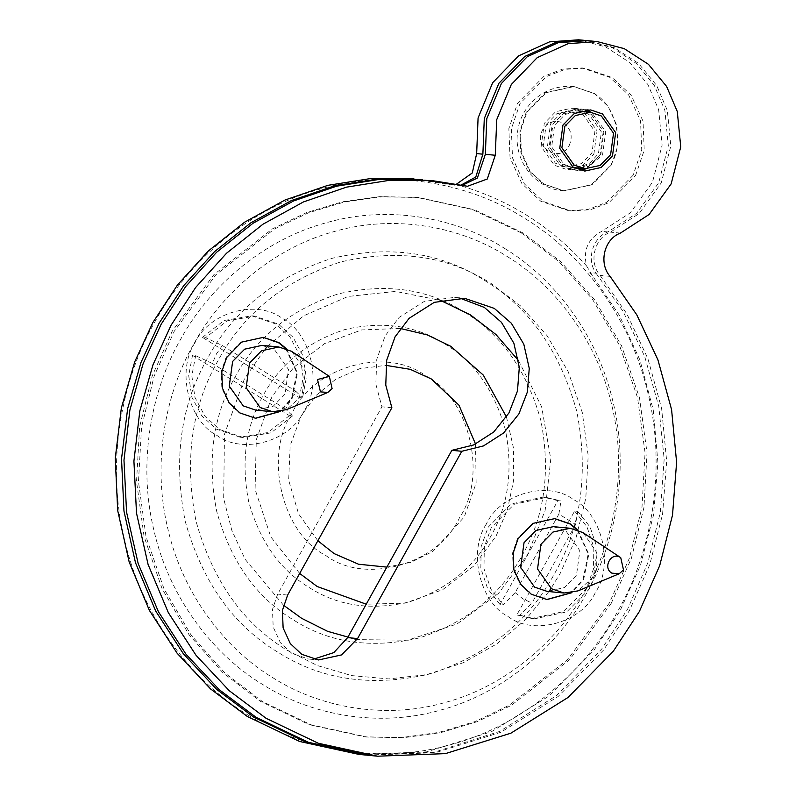<?xml version="1.0" encoding="UTF-8"?>
<svg xmlns="http://www.w3.org/2000/svg" width="796" height="796" viewBox="0 0 796 796"><rect width="100%" height="100%" fill="white"/><g stroke="black" fill="none" stroke-linecap="round" stroke-linejoin="round"><path stroke-width="0.6" stroke-dasharray="3.98 2.98" d="M486.296 524.146C467.73 551.608 479.849 602.502 508.336 616.701C533.917 636.133 581.886 622.621 595.567 592.125C614.144 564.672 602.025 513.778 573.528 499.58C547.956 480.137 499.988 493.659 486.296 524.146M546.693 599.527L530.693 594.164L519.997 584.194L513.241 569.458L512.574 553.001L517.47 538.633L532.484 523.3L554.434 518.594M577.08 529.788L588.184 553.986L583.03 579.428L571.05 592.831M194.911 342.877C176.334 370.329 188.453 421.223 216.95 435.422C242.521 454.864 290.49 441.342 304.181 410.855C322.748 383.393 310.629 332.499 282.142 318.3C256.561 298.868 208.592 312.38 194.911 342.877M255.297 418.248L239.297 412.895L228.601 402.915L221.845 388.179L221.179 371.722L226.074 357.364L241.089 342.031L263.038 337.315M285.684 348.509L296.789 372.717L291.635 398.149L279.655 411.552M459.65 298.022L454.705 297.366L424.338 301.385L399.154 317.385L385.125 335.902L376.767 359.265L375.841 384.16L381.941 406.826L277.695 594.105L272.471 609.428L273.187 626.979L280.391 642.7L291.804 653.347L308.53 659.028L313.534 659.178M391.871 407.771L381.941 406.826M286.56 348.837L297.435 372.976L292.261 398.209L280.58 411.403M577.956 530.116L588.821 554.255L583.657 579.488L571.966 592.672M585.627 109.908L580.702 108.972L564.354 112.554L553.011 124.136L549.817 147.419L563.001 166.095L574.851 170.115L579.866 170.135M586.145 168.812L602.542 154.951L605.736 131.668L591.537 112.395M462.287 185.299L457.551 185.319L422.766 179.757L432.706 180.702M367.712 755.245L435.492 752.678L500.903 732.25L558.165 696.48L603.428 650.203L629.467 610.512L649.755 564.663L662.57 514.196L666.68 461.332L661.645 408.676L647.954 358.807L626.87 313.903L600.154 275.406C588.443 262.322 594.224 238.034 610.452 232.143L639.198 213.517L661.207 182.951L670.819 145.947L667.346 110.554L656.67 85.51L638.501 63.372L614.283 47.69L587.239 40.636M611.338 165.001L617.646 146.484L616.781 125.28L608.074 106.276L594.294 93.421L574.075 86.555L546.175 92.664L526.833 112.425L520.514 130.942L521.38 152.155L530.096 171.15L543.877 184.005L564.095 190.871L591.985 184.762L611.338 165.001M546.205 124.484L556.683 113.788L571.787 110.475L582.732 114.196L594.91 131.439L591.955 152.941L581.488 163.638L566.384 166.951L555.439 163.23L543.26 145.986L546.205 124.484M584.443 111.689L591.577 114.753L603.885 132.186L600.91 153.936L592.055 163.668L579.04 168.165M574.712 168.065L563.976 164.334L551.668 146.902L554.643 125.161L565.09 114.425L580.175 110.962M576.563 167.926L589.567 163.429L598.423 153.698L601.408 131.947L589.09 114.515L581.966 111.45M579.986 111.022L578.025 110.753L562.752 114.097L552.165 124.922L549.18 146.663L561.498 164.095L574.533 167.966M633.099 175.269L606.632 202.303L588.015 209.487L568.463 210.661L540.802 201.269L521.947 183.677L510.037 157.688L508.853 128.683L517.49 103.351L543.957 76.307L562.573 69.123L582.115 67.959L609.776 77.351L628.631 94.933L640.551 120.922L641.735 149.937L633.099 175.269M635.586 175.508L644.213 150.175L643.039 121.161L631.119 95.172L612.263 77.58L584.602 68.197L565.06 69.361L546.444 76.545L519.967 103.589L511.34 128.912L512.515 157.926L524.435 183.916L543.29 201.507L570.951 210.9L590.493 209.726L609.109 202.542L635.586 175.508M515.171 592.632L522.982 598.861L531.927 603.06L519.937 615.238L516.803 614.94L574.622 511.072L577.757 511.37L575.647 524.504L558.892 514.077L515.171 592.632L503.181 604.821L490.863 589.159L483.958 568.643L484.346 546.762L491.301 527.509L514.186 504.296L546.275 497.4L561.001 500.943L557.867 500.644L500.047 604.522L503.181 604.821M575.647 524.504L531.927 603.06M558.892 514.077L561.001 500.943M553.349 526.663L565.896 530.922L579.856 550.693L576.473 575.349L564.463 587.607L547.15 591.398M577.757 511.37L590.085 527.032L596.98 547.548L596.602 569.429L589.647 588.682L566.752 611.895L534.663 618.79L519.937 615.238M574.622 511.072L586.941 526.733L593.846 547.25L593.458 569.13L586.503 588.383L563.618 611.597L531.529 618.492L516.803 614.94M500.047 604.522L487.729 588.861L480.824 568.344L481.202 546.464L488.157 527.201L511.052 503.997L543.141 497.102L557.867 500.644M583.498 532.992L596.861 552.812L593.368 576.961L577.956 590.901M222.363 345.514L216.422 353.902L212.373 363.474L195.627 355.653L192.493 355.354L289.396 415.641L292.53 415.94L285.665 409.064L295.654 391.105L222.363 345.514L205.617 337.693L227.139 320.818L254.879 316.121L278.411 324.111L293.087 337.275L303.186 356.2L306.311 377.782L302.53 397.98L299.395 397.682L202.482 337.395L205.617 337.693M285.665 409.064L212.373 363.474M295.654 391.105L302.53 397.98M261.954 345.384L274.501 349.643L288.46 369.414L285.087 394.07L273.078 406.338L255.765 410.129M292.53 415.94L271.018 432.825L243.268 437.511L219.736 429.522L205.06 416.358L194.96 397.433L191.836 375.851L195.627 355.653M289.396 415.641L267.884 432.526L240.133 437.213L216.602 429.223L201.925 416.059L191.826 397.134L188.702 375.553L192.493 355.354M202.482 337.395L223.994 320.509L251.745 315.823L275.277 323.813L289.953 336.977L300.052 355.902L303.176 377.483L299.395 397.682M292.102 351.713L305.475 371.533L301.973 395.682L286.57 409.622M578.543 39.8L605.597 46.864L629.825 62.556L647.994 84.704L658.66 109.758L662.113 145.171L652.481 182.194L630.432 212.751L601.657 231.357C588.035 238.681 582.99 250.173 586.513 265.854L592.95 276.481L619.278 315.116L639.964 360.081L653.247 409.89L657.924 462.406L653.516 515.072L640.472 565.299L620.024 610.9L593.886 650.352L548.643 696.251L491.55 731.673L426.407 751.892L358.946 754.409M454.516 185.16L414 178.911L448.805 184.622M456.536 184.125L448.825 184.622M504.783 248.521C552.842 277.476 597.378 333.693 612.99 401.741C629.716 469.471 615.865 542.146 586.781 592.821C559.001 644.312 505.639 692.401 441.501 709.833C377.662 728.449 309.545 714.589 262.272 684.242C214.224 655.287 169.677 599.07 154.076 531.022C137.35 463.292 151.2 390.617 180.284 339.942C208.064 288.45 261.426 240.362 325.554 222.93C389.403 204.303 457.521 218.174 504.783 248.521M593.856 154.126L597.05 130.833L583.856 112.166L572.006 108.137L555.658 111.719L544.315 123.3L541.121 146.593L554.305 165.26L566.155 169.289L582.513 165.707L593.856 154.126M600.065 154.713L588.722 166.304L572.364 169.876L560.513 165.857L547.33 147.18L550.524 123.897L561.867 112.316L578.214 108.734L590.065 112.763L603.259 131.43L600.065 154.713M589.816 272.6L593.03 276.491L589.816 272.6L596.025 273.197C586.194 259.725 592.562 237.546 607.865 231.944L636.641 213.338L658.69 182.781L668.322 145.758L664.869 110.346L654.372 85.57L636.531 63.59L612.711 47.86L585.995 40.526M461.083 185.04L455.083 185.229M596.025 273.197L623.139 311.544L644.66 356.399L658.76 406.308L664.172 459.103L660.372 512.186L647.805 562.891L627.676 609L601.746 648.939L556.693 695.415L499.599 731.454L434.268 752.22L366.468 755.125M611.298 603.219L569.638 659.705L511.231 705.435L477.063 721.713L440.845 732.599L403.741 737.703L366.946 737.026L311.077 724.808L262.372 701.515L224.78 672.869L191.08 635.029L164.036 588.931L146.026 536.773L138.484 481.65L141.559 427.084L154.135 376.2L174.215 331.305L215.865 274.819L274.282 229.089L308.45 212.811L344.668 201.925L381.772 196.831L418.567 197.498L474.436 209.716L523.141 233.009L560.732 261.655L594.433 299.505L621.477 345.593L639.487 397.761L647.029 452.874L643.954 507.45L631.377 558.324L611.298 603.219M484.386 280.291C528.992 307.186 559.757 350.747 576.682 410.995C588.771 472.595 581.319 526.932 554.324 573.996C528.524 621.795 487.212 655.068 430.407 673.814C372.369 687.416 321.405 680.142 277.505 651.974C232.91 625.089 202.134 581.518 185.209 521.271C173.12 459.67 180.573 405.333 207.567 358.27C233.377 310.47 274.68 277.197 331.494 258.451C389.523 244.85 440.486 252.123 484.386 280.291M464.406 312.102C501.331 334.36 526.793 370.419 540.802 420.288C550.812 471.282 544.643 516.256 522.295 555.21C500.943 594.771 466.745 622.313 419.721 637.825C371.682 649.088 329.504 643.068 293.167 619.756C256.252 597.497 230.78 561.439 216.771 511.569C206.761 460.576 212.93 415.602 235.278 376.647C256.63 337.086 290.829 309.545 337.852 294.022C385.891 282.759 428.069 288.789 464.406 312.102M444.845 343.952C474.078 361.573 494.246 390.13 505.341 429.621C513.261 469.998 508.375 505.609 490.684 536.454C473.769 567.787 446.695 589.597 409.462 601.885C371.424 610.801 338.011 606.035 309.246 587.567C280.003 569.946 259.834 541.389 248.74 501.908C240.82 461.521 245.705 425.91 263.396 395.065C280.311 363.732 307.385 341.922 344.628 329.634C382.667 320.718 416.069 325.484 444.845 343.952M425.691 375.831C469.371 397.602 487.958 475.65 459.481 517.748C438.496 564.503 364.946 585.229 325.723 555.429C282.043 533.658 263.456 455.611 291.933 413.512C312.918 366.757 386.478 346.031 425.691 375.831M521.191 232.82L558.782 261.476L592.483 299.316L619.527 345.404L637.536 397.572L645.068 452.685L641.994 507.261L629.427 558.135L609.348 603.03L567.687 659.516L509.281 705.246L475.113 721.534L438.894 732.41L401.791 737.514L364.996 736.837L309.127 724.629L260.421 701.326L222.83 672.68L189.13 634.84L162.085 588.751L144.076 536.584L136.534 481.471L139.608 426.895L152.185 376.01L172.254 331.116L213.915 274.63L272.332 228.91L306.49 212.622L342.718 201.746L379.821 196.642L416.606 197.309L472.486 209.527L521.191 232.82M507.022 256.392C553.469 284.381 596.532 338.718 611.617 404.497C627.785 469.968 614.393 540.215 586.274 589.199C559.429 638.979 507.838 685.465 445.85 702.311C384.14 720.31 318.3 706.908 272.6 677.565C226.154 649.586 183.1 595.239 168.016 529.469C151.847 463.988 165.23 393.751 193.348 344.758C220.203 294.988 271.784 248.501 333.773 231.656C395.493 213.656 461.332 227.059 507.022 256.392M548.902 591.518L525.639 619.587L496.774 643.924L463.222 662.76L426.537 674.66L388.697 678.908L351.742 675.605L317.455 665.605L287.117 650.272C243.108 623.746 212.751 580.762 196.055 521.32C184.125 460.546 191.478 406.935 218.114 360.508C243.576 313.345 284.331 280.52 340.38 262.023C397.632 248.601 447.919 255.775 491.222 283.565L520.644 305.992L547.021 335.613L568.195 371.682L582.284 412.517L588.194 455.66L585.786 498.376L575.946 538.195L560.225 573.339L551.001 588.443M518.574 360.668L541.648 406.826L550.772 459.043L545.151 510.326L527.579 554.663L498.395 593.498L457.043 623.984L407.602 640.223L356.966 639.616M283.505 605.209L245.138 559.329L231.775 530.216L223.676 498.565L224.472 434.288L244.541 378.588L265.138 349.036M267.406 346.439L303.624 315.823L348.071 296.46L395.612 291.416L440.427 300.371M506.475 417.024L513.539 448.317L513.659 480.097L507.38 509.977L496.037 536.126L473.879 565.906L442.656 589.687L405.164 603.149L366.23 604.194M299.664 573.438L270.759 536.803L255.088 489.361L256.292 439.71L271.963 396.726L293.863 367.205L324.678 343.534L361.732 329.912L400.338 328.469M475.55 444.078L476.117 483.082L464.237 516.992L432.895 551.379L410.885 562.374L386.866 567.12M317.863 540.753L298.57 513.868L288.669 480.217L290.172 445.581L301.306 415.631L315.723 395.751L335.723 379.254L359.941 368.618L385.881 365.364M287.635 595.06L277.695 594.105M610.084 276.361L600.154 275.406M464.506 185.786L454.576 184.841M620.383 233.099L610.452 232.143M569.15 145.628C573.04 136.633 571.279 129.221 563.867 123.41C555.459 119.39 548.484 121.35 542.932 129.31C532.126 146.981 559.787 164.195 569.15 145.628M593.667 93.361C615.696 104.346 625.079 143.708 610.711 164.941L591.368 184.702L563.468 190.811L543.25 183.946L529.469 171.09L520.763 152.096L519.897 130.882L526.206 112.365L545.558 92.605L573.448 86.495L593.667 93.361M248.024 715.037C301.923 749.643 379.583 765.453 452.377 744.22C525.499 724.35 586.344 669.516 618.014 610.811C651.178 553.021 666.968 470.167 647.904 392.945C630.104 315.355 579.319 251.257 524.534 218.253C470.635 183.647 392.965 167.837 320.171 189.06C247.059 208.94 186.214 263.765 154.543 322.48C121.37 380.259 105.579 463.123 124.654 540.345C142.444 617.935 193.239 682.033 248.024 715.037M455.491 184.344C506.564 198.224 550.235 225.387 586.513 265.854M607.865 231.944L601.657 231.357M454.705 297.366L464.645 298.321M308.53 659.028L318.47 659.974M263.347 337.345L262.73 337.285M255.606 418.278L254.989 418.218M554.742 518.624L554.125 518.564M547.001 599.557L546.384 599.497M590.642 109.918L580.702 108.972M584.791 171.07L574.851 170.115M457.551 185.319L467.491 186.264M564.095 190.871L563.468 190.811C542.564 189.916 518.793 170.603 517.111 141.27C516.684 127.101 520.982 114.694 529.997 104.047C541.658 91.182 556.135 85.331 573.448 86.495L574.075 86.555M574.006 167.677L566.384 166.951M579.408 111.211L571.787 110.475M575.05 168.095L572.563 167.856M580.513 110.992L578.025 110.753M568.463 210.661L570.951 210.9M582.115 67.959L584.602 68.197M531.529 618.492L534.663 618.79M546.275 497.4L543.141 497.102M240.133 437.213L243.268 437.511M254.879 316.121L251.745 315.823M572.364 169.876L566.155 169.289M578.214 108.734L572.006 108.137M364.996 736.837L366.946 737.026M418.567 197.498L416.606 197.309"/><path stroke-width="1.19" d="M554.434 518.594L569.807 523.887L577.08 529.788M571.05 592.831L546.693 599.527M263.038 337.315L278.411 342.618L285.684 348.509M279.655 411.552L255.297 418.248M461.809 451.282L357.563 638.561L341.554 654.919L318.47 659.974L301.734 654.292L290.331 643.656L283.117 627.935L282.411 610.383L287.635 595.06L391.871 407.771L385.771 385.105L386.697 360.22L395.065 336.857L409.094 318.33L434.278 302.341L464.645 298.321L494.266 308.38L511.37 323.266L523.808 344.19L529.25 368.339L527.4 391.93L518.902 413.9L503.639 432.964L483.51 445.909L461.809 451.282L451.869 450.327L473.58 444.964L493.709 432.019L508.962 412.945L517.47 390.985L519.31 367.384L513.878 343.245L501.44 322.31L484.336 307.425L459.65 298.022M313.534 659.178L333.803 652.62L347.633 637.616L451.869 450.327M280.58 411.403L255.606 418.278L239.924 412.955L229.228 402.975L222.472 388.239L221.795 371.782L226.701 357.424L241.705 342.091L263.347 337.345L279.038 342.678L286.56 348.837M571.966 592.672L547.001 599.557L531.31 594.224L520.624 584.254L513.858 569.518L513.191 553.061L518.087 538.693L533.101 523.36L554.742 518.624L570.433 523.947L577.956 530.116M562.941 125.091L574.284 113.5L590.642 109.918L602.492 113.947L615.676 132.614L612.482 155.907L601.139 167.488L584.791 171.07L572.931 167.041L559.747 148.374L562.941 125.091M579.866 170.135L586.145 168.812M591.537 112.395L585.627 109.908M422.766 179.757L380.209 179.249L336.549 186.204L293.515 200.97L252.959 223.298L216.582 252.292L185.697 286.54L161.12 324.3L143.071 363.812L129.887 410.02L123.977 460.158L126.564 512.166L138.166 563.548L158.404 611.706L186.095 654.342L219.388 689.824L256.163 717.375L308.38 742.31L367.712 755.245L377.652 756.2L318.31 743.265L266.103 718.32L229.328 690.779L196.035 655.287L168.344 612.661L148.096 564.503L136.504 513.112L133.917 461.103L139.817 410.975L153.001 364.767L171.05 325.256L195.637 287.485L226.522 253.247L262.899 224.253L303.455 201.925L346.479 187.15L390.149 180.204L432.706 180.702L467.491 186.264L487.301 179.001L495.281 155.26L496.724 119.649L511.311 84.476L537.24 57.62L568.195 43.641L597.179 41.581L624.223 48.636L648.442 64.317L666.61 86.456L677.277 111.5L680.749 146.892L671.137 183.906L649.138 214.462L620.383 233.099C604.154 238.979 598.373 263.267 610.084 276.361L636.8 314.848L657.894 359.762L671.585 409.622L676.61 462.287L672.511 515.151L659.695 565.618L639.397 611.457L613.368 651.158L568.095 697.425L510.843 733.196L445.422 753.623L377.652 756.2M597.179 41.581L587.239 40.636L558.255 42.685L527.31 56.665L501.371 83.52L486.784 118.703L485.341 154.315L477.361 178.045L462.287 185.299M564.842 126.266L561.886 147.767L574.065 165.011L585.01 168.732L600.114 165.429L610.592 154.722L613.537 133.221L601.358 115.977L590.413 112.256L575.309 115.569L564.842 126.266M579.04 168.165L574.712 168.065M580.175 110.962L584.443 111.689M581.966 111.45L579.986 111.022M574.533 167.966L576.563 167.926M619.208 573.747L577.956 590.901L564.046 593.02L547.15 591.398L534.604 587.14L520.644 567.369L524.027 542.713L536.036 530.454L553.349 526.663L570.235 528.275L582.791 532.534L620.741 557.658L623.487 569.876L619.208 573.747L611.855 573.15C602.224 567.737 611.388 551.26 620.542 557.528L620.741 557.658M564.046 593.02L551.499 588.761L537.539 568.991L540.912 544.335L552.922 532.066L570.235 528.275M327.813 392.468L286.57 409.622L272.65 411.741L255.765 410.129L243.208 405.861L229.248 386.09L232.631 361.434L244.641 349.175L261.954 345.384L278.849 346.996L291.396 351.255L329.355 376.379L332.091 388.597L327.813 392.468L320.46 391.871L317.524 379.533L329.355 376.379M272.65 411.741L260.103 407.482L246.143 387.712L249.526 363.056L261.536 350.787L278.849 346.996M366.468 755.125L358.946 754.409L299.614 741.474L247.397 716.529L210.522 688.898L177.15 653.277L149.419 610.452L129.191 562.085L117.689 510.485L115.251 458.287L121.35 408.02L134.763 361.732L152.882 322.489L177.488 284.978L208.323 250.979L244.621 222.184L285.058 199.995L327.962 185.319L371.523 178.404L414 178.911M456.536 184.125L472.287 172.961L476.665 153.598L478.078 117.967L492.634 82.754L518.574 55.869L549.529 41.87L578.543 39.8L584.752 40.397L555.737 42.457L524.783 56.456L498.843 83.341L484.286 118.554L482.874 154.185L475.789 177.03L461.083 185.04M585.995 40.526L584.752 40.397M365.225 755.016L305.883 742.071L253.675 717.136L216.801 689.495L183.438 653.874L155.708 611.059L135.479 562.692L123.967 511.092L121.529 458.884L127.639 408.627L141.041 362.339L159.17 323.086L183.767 285.585L214.612 251.576L250.899 222.781L291.336 200.592L334.25 185.916L377.801 179.01L420.278 179.518M551.001 588.443L548.902 591.518M440.427 300.371L470.496 314.927L495.968 334.539L518.574 360.668M356.966 639.616L327.574 631.327L301.634 618.313L283.505 605.209M265.138 349.036L267.406 346.439M400.338 328.469L427.273 334.897L450.844 346.34L483.301 375.115L506.475 417.024M366.23 604.194L317.166 586.513L299.664 573.438M385.881 365.364L410.278 369.334L431.372 378.986L458.984 405.214L475.55 444.078M386.866 567.12L358.558 564.225L334.171 553.628L317.863 540.753M357.563 638.561L347.633 637.616M495.281 155.26L485.341 154.315M482.874 154.185L476.665 153.598M585.01 168.732L574.006 167.677M590.413 112.256L579.408 111.211"/></g></svg>
